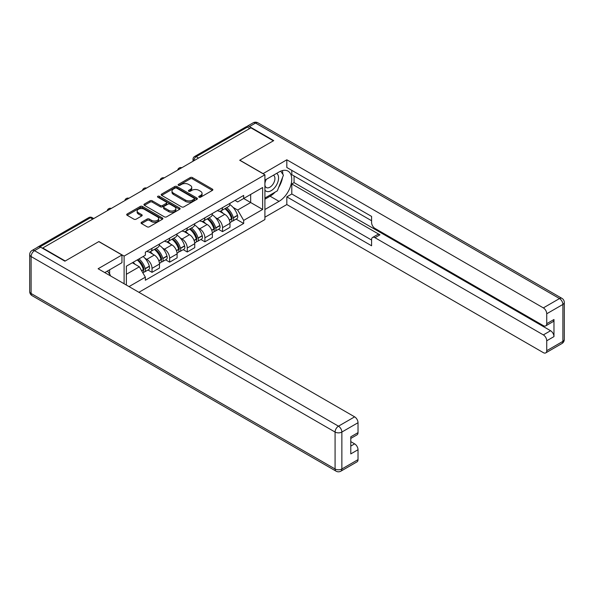 <?xml version="1.0" encoding="UTF-8"?>
<svg xmlns="http://www.w3.org/2000/svg" width="594" height="594" viewBox="0 0 594 594"><rect width="100%" height="100%" fill="white"/><g stroke="black" fill="none" stroke-linecap="round" stroke-linejoin="round"><path stroke-width="0.89" d="M199.057 197.201A1.099 0.631 0 0 0 200.609 197.201L212.4 190.392A1.567 0.906 0 0 0 212.852 189.753A1.567 0.906 0 0 0 212.4 189.115L192.434 177.584A1.567 0.906 0 0 0 190.214 177.584L178.43 184.392A1.099 0.631 0 0 0 178.103 184.838A1.099 0.631 0 0 0 178.43 185.291A1.099 0.631 0 0 0 179.982 185.291L181.504 184.407A5.019 2.896 0 0 1 188.602 184.407L190.266 185.365A5.019 2.896 0 0 1 191.736 187.414A5.019 2.896 0 0 1 190.266 189.464L188.744 190.347A1.099 0.631 0 0 0 188.424 190.793A1.099 0.631 0 0 0 188.744 191.246A1.099 0.631 0 0 0 190.295 191.246L191.817 190.362A5.019 2.896 0 0 1 198.923 190.362L200.586 191.32A5.019 2.896 0 0 1 202.057 193.369A5.019 2.896 0 0 1 200.586 195.419L199.057 196.302A1.099 0.631 0 0 0 198.738 196.748A1.099 0.631 0 0 0 199.057 197.201L199.057 196.302M141.52 222.29A1.567 0.906 0 0 0 141.06 222.928A1.567 0.906 0 0 0 141.52 223.567L147.119 226.804A1.567 0.906 0 0 0 149.339 226.804L162.429 219.245A1.567 0.906 0 0 0 162.89 218.607A1.567 0.906 0 0 0 162.429 217.961L142.463 206.437A1.567 0.906 0 0 0 140.243 206.437L127.153 213.996A1.567 0.906 0 0 0 126.693 214.634A1.567 0.906 0 0 0 127.153 215.273L133.917 219.179A1.567 0.906 0 0 0 136.137 219.179L141.743 215.949A1.567 0.906 0 0 0 142.196 215.303A1.567 0.906 0 0 0 141.743 214.664L138.387 212.726A4.195 2.421 0 0 1 137.155 211.019A4.195 2.421 0 0 1 139.746 208.776A4.195 2.421 0 0 1 144.32 209.303L157.462 216.892A4.195 2.421 0 0 1 158.695 218.607A4.195 2.421 0 0 1 156.103 220.842A4.195 2.421 0 0 1 151.529 220.315L149.339 219.052A1.567 0.906 0 0 0 147.119 219.052L141.52 222.29L141.52 223.567M124.109 256.096L98.908 241.543L65.229 260.989L42.746 248.002L250.898 127.829L273.381 140.808L239.709 160.254L264.909 174.799L124.109 256.096L124.109 283.754M181.615 206.883A1.567 0.906 0 0 0 183.836 206.883L196.926 199.332A1.567 0.906 0 0 0 197.386 198.686A1.567 0.906 0 0 0 196.926 198.047L176.96 186.523A1.567 0.906 0 0 0 174.74 186.523L161.65 194.075A1.567 0.906 0 0 0 161.189 194.721A1.567 0.906 0 0 0 161.65 195.359L181.615 206.883M158.264 197.438A1.099 0.631 0 0 1 159.378 197.594L159.378 196.287L179.678 208.004A1.567 0.906 0 0 1 180.138 208.643A1.567 0.906 0 0 1 179.678 209.288L166.587 216.84A1.567 0.906 0 0 1 164.367 216.84L144.401 205.316L144.401 204.032A1.567 0.906 0 0 0 143.941 204.678A1.567 0.906 0 0 0 144.401 205.316M144.401 204.032L150.007 200.802A1.567 0.906 0 0 1 152.22 200.802L160.321 205.479A1.567 0.906 0 0 0 162.541 205.479L166.253 203.334A1.567 0.906 0 0 0 166.714 202.688A1.567 0.906 0 0 0 166.253 202.049L157.826 197.186A1.099 0.631 0 0 1 157.499 196.733A1.099 0.631 0 0 1 158.182 196.146A1.099 0.631 0 0 1 159.378 196.287M138.907 292.3L264.909 219.557L264.909 174.799M42.746 248.002L42.746 248.396M38.083 246.985A3.193 1.849 -120 0 0 37.645 247.126A3.193 1.849 -120 0 0 37.303 247.438M198.574 158.034L196.198 156.668A3.193 1.849 60 0 0 194.602 156.504L245.797 126.953A3.193 1.849 60 0 1 247.394 127.109L196.198 156.668A3.193 1.849 120 0 0 193.941 160.58L193.941 160.707M249.762 128.482L247.394 127.109M222.527 207.618A7.351 4.247 60 0 1 221.005 210.922L228.467 206.615A7.351 4.247 -120 0 0 229.989 203.311M215.451 217.56L217.33 218.644A7.351 4.247 60 0 1 222.535 227.651L229.989 223.344A7.351 4.247 -120 0 0 224.792 214.337L219.453 211.256M229.989 223.344L229.989 227.324L222.535 231.63L218.488 229.291M221.005 210.922A7.351 4.247 60 0 1 217.389 210.588M222.535 227.651L222.535 231.63M204.9 217.798A7.351 4.247 60 0 1 203.378 221.094L210.84 216.788A7.351 4.247 -120 0 0 212.362 213.491M200.861 239.471L204.9 241.803L212.362 237.503L212.362 233.524A7.351 4.247 -120 0 0 207.165 224.517L201.826 221.436M203.378 221.094A7.351 4.247 60 0 1 199.762 220.768M197.824 227.74L199.703 228.824A7.351 4.247 60 0 1 204.9 237.823L204.9 241.803M187.273 227.977A7.351 4.247 60 0 1 185.751 231.274L193.213 226.967A7.351 4.247 -120 0 0 194.735 223.671M183.227 249.651L187.273 251.982L194.735 247.676L194.735 243.696A7.351 4.247 -120 0 0 189.531 234.697L184.199 231.615M185.751 231.274A7.351 4.247 60 0 1 182.135 230.94M180.197 237.912L182.076 239.003A7.351 4.247 60 0 1 187.273 248.002L187.273 251.982M169.646 238.149A7.351 4.247 60 0 1 168.124 241.454L175.579 237.147A7.351 4.247 -120 0 0 177.101 233.843M165.6 259.823L169.646 262.162L177.101 257.855L177.101 253.876A7.351 4.247 -120 0 0 171.904 244.869L166.565 241.788M168.124 241.454A7.351 4.247 60 0 1 164.501 241.119M162.57 248.092L164.449 249.176A7.351 4.247 60 0 1 169.646 258.182L169.646 262.162M152.019 248.329A7.351 4.247 60 0 1 150.497 251.633L157.952 247.327A7.351 4.247 -120 0 0 159.474 244.023M147.973 270.003L152.019 272.342L159.474 268.035L159.474 264.055A7.351 4.247 -120 0 0 154.277 255.049L148.938 251.967M150.497 251.633A7.351 4.247 60 0 1 146.874 251.299M144.936 258.271L146.822 259.355A7.351 4.247 60 0 1 152.019 268.362L152.019 272.342M235.016 200.408L237.674 201.945L262.645 187.526L250.668 194.438L250.668 202.532L237.674 210.031L233.078 207.38M126.366 285.061L126.366 266.209L145.352 255.242L145.352 252.175L243.666 195.419L243.666 198.485L262.645 209.444L243.666 220.404L237.674 210.031M262.645 187.526L262.645 209.444M126.366 274.294L139.36 266.795L145.352 277.168L145.352 280.234L243.666 223.47L243.666 220.404M145.352 277.168L129.024 286.598M139.36 266.795L132.358 262.748M236.115 219.112L243.666 223.47M199.495 197.357L200.586 196.725A5.019 2.896 0 0 0 202.057 194.676L202.057 193.369M191.736 187.414L191.736 188.721A5.019 2.896 0 0 1 190.266 190.771L189.182 191.402M212.377 190.407L192.434 178.891A1.567 0.906 0 0 0 190.214 178.891L178.868 185.439M196.926 198.047L196.926 199.332L176.96 187.823A1.567 0.906 0 0 0 174.74 187.823L161.672 195.367M194.149 199.138A1.099 0.631 0 0 0 194.468 198.686A1.099 0.631 0 0 0 194.149 198.24L176.626 188.12A1.099 0.631 0 0 0 175.074 188.12L173.463 189.048A5.019 2.896 0 0 0 171.993 191.097A5.019 2.896 0 0 0 173.463 193.147L185.439 200.067A5.019 2.896 0 0 0 192.545 200.067L194.149 199.138L194.149 200.438A1.099 0.631 0 0 0 194.468 199.992L194.468 198.686M171.993 191.097L171.993 192.404A5.019 2.896 0 0 0 173.463 194.453L173.463 193.147M194.149 200.438L192.545 201.366A5.019 2.896 0 0 1 185.439 201.366L173.463 194.453M144.424 205.331L150.007 202.108L150.007 200.802M166.714 202.688L166.714 203.994A1.567 0.906 0 0 1 166.253 204.633L162.541 206.779A1.567 0.906 0 0 1 160.321 206.779L152.22 202.108A1.567 0.906 0 0 0 150.007 202.108M159.378 197.594L179.655 209.296M168.718 210.328A4.195 2.421 0 0 0 173.292 210.855A4.195 2.421 0 0 0 175.883 208.613A4.195 2.421 0 0 0 174.658 206.898L170.025 204.225A1.567 0.906 0 0 0 167.805 204.225L164.093 206.37A1.567 0.906 0 0 0 163.632 207.016A1.567 0.906 0 0 0 164.093 207.655L168.718 210.328L168.718 211.635A4.195 2.421 0 0 0 173.292 212.155A4.195 2.421 0 0 0 175.883 209.92L175.883 208.613M163.632 207.016L163.632 208.316A1.567 0.906 0 0 0 164.093 208.962L164.093 207.655M168.718 211.635L164.093 208.962M158.695 218.607L158.695 219.906A4.195 2.421 0 0 1 156.103 222.149A4.195 2.421 0 0 1 151.529 221.621L149.339 220.359A1.567 0.906 0 0 0 147.119 220.359L141.543 223.582M137.155 211.019L137.155 212.318A4.195 2.421 0 0 0 138.387 214.033L138.387 212.726M141.721 215.956L138.387 214.033M162.429 217.961L162.429 219.245L142.463 207.744A1.567 0.906 0 0 0 140.243 207.744L127.175 215.288M225.304 208.435A10.068 5.814 60 0 1 225.356 208.464A10.068 5.814 60 0 1 231.979 217.501L232.039 217.708A1.96 1.129 60 0 1 231.734 219.245A1.96 1.129 60 0 1 231.69 219.268M224.866 208.694A12.147 7.009 60 0 1 231.541 218.711L231.601 218.919A4.032 2.331 60 0 1 230.962 222.089L229.96 222.668M231.653 221.198A4.032 2.331 -120 0 0 232.766 221.05A4.032 2.331 -120 0 0 233.405 217.879L233.345 217.671A12.147 7.009 -120 0 0 226.67 207.648M229.833 204.603A12.147 7.009 60 0 1 237.474 215.288L237.533 215.496A4.032 2.331 60 0 1 236.895 218.666L232.766 221.05M220.723 211.063A12.147 7.009 60 0 1 223.262 213.454M229.165 213.469L230.71 214.367M262.986 173.693L286.828 159.793L543.347 307.892L559.503 298.567L255.531 123.062L249.428 126.589L273.723 140.615L239.82 160.187L262.986 173.559M264.909 180.153L279.032 172A17.976 10.38 120 0 1 288.023 171.109A17.976 10.38 120 0 1 290.778 185.514A17.976 10.38 120 0 1 279.032 201.359L264.909 209.511M264.909 217.211L286.828 204.551L286.828 196.852L371.584 245.782L371.584 239.649A4.797 2.77 -120 0 1 372.572 237.459A4.797 2.77 -120 0 1 374.97 237.697L543.347 334.905L550.579 330.732A4.797 2.77 60 0 1 553.972 336.605L553.972 319.505A4.797 2.77 60 0 1 552.977 321.703L545.745 325.876A4.797 2.77 -120 0 0 546.74 323.685L546.74 313.766A4.797 2.77 -120 0 0 543.347 307.892M294.06 175.98L294.06 182.633L291.803 183.94L291.803 193.986L286.828 196.852M291.803 170.367L291.803 174.673L371.584 220.73M545.745 325.876A4.797 2.77 -120 0 1 543.347 325.638L374.97 228.43A4.797 2.77 -120 0 1 371.584 222.557L371.584 216.424L286.828 167.493L286.828 159.793M286.828 204.551L543.347 352.65A4.797 2.77 -120 0 0 545.745 352.888A4.797 2.77 -120 0 0 546.74 350.698L546.74 340.778A4.797 2.77 -120 0 0 543.347 334.905M249.428 126.589A4.797 2.77 -120 0 0 247.03 126.351A4.797 2.77 -120 0 0 246.517 126.812M291.803 183.94L379.945 234.823L374.97 237.697M294.06 182.633L550.579 330.732M291.803 193.986L371.584 240.043M372.572 237.459L377.546 234.585A4.797 2.77 60 0 1 379.945 234.823M264.909 199.205L270.107 196.206A17.976 10.38 120 0 0 275.089 192.152M278.66 187.444A17.976 10.38 120 0 0 282.529 177.472M282.818 174.25A17.976 10.38 120 0 0 282.373 170.582M40.6 247.156L34.497 250.675A4.797 2.77 -120 0 0 32.098 250.438L38.202 246.918A4.797 2.77 60 0 1 40.6 247.156L64.895 261.182L98.79 241.609L121.956 254.982L121.956 262.682L105.91 271.948A17.976 10.38 120 0 0 104.826 272.624M121.956 254.982L98.114 268.748L354.633 416.847A4.797 2.77 60 0 1 358.019 422.72L358.019 432.64A4.797 2.77 60 0 1 357.031 434.83L350.787 438.431M109.638 274.124L109.638 269.795M350.787 446.079L354.633 443.859A4.797 2.77 60 0 1 358.019 449.732L358.019 459.645A4.797 2.77 60 0 1 357.031 461.842L340.867 471.168A4.797 2.77 -120 0 0 341.862 468.978L358.019 459.645M358.019 432.64L350.787 436.813L350.787 453.905L358.019 449.732M354.633 443.859L350.787 441.639M264.909 190.132A10.388 5.999 120 0 0 273.166 189.241A10.388 5.999 120 0 0 278.579 177.933A10.388 5.999 120 0 0 276.693 173.344M265.778 179.648A10.388 5.999 120 0 0 264.909 181.519M264.909 184.994A7.113 4.106 120 0 0 266.342 187.563A7.113 4.106 120 0 0 271.822 185.655A7.113 4.106 120 0 0 274.925 178.497A7.113 4.106 120 0 0 273.455 175.245A7.113 4.106 120 0 0 273.433 175.23M266.364 179.314A7.113 4.106 120 0 0 264.909 183.576M280.658 171.176L283.435 175.133L277.339 190.852L265.132 197.899M107.477 271.042L110.313 275.081L110.09 275.661M207.677 218.614A10.068 5.814 60 0 1 207.729 218.644A10.068 5.814 60 0 1 214.352 227.68L214.412 227.888A1.96 1.129 60 0 1 214.1 229.425A1.96 1.129 60 0 1 214.055 229.447M207.239 218.867A12.147 7.009 60 0 1 213.914 228.89L213.974 229.098A4.032 2.331 60 0 1 213.335 232.269L212.333 232.848M214.026 231.378A4.032 2.331 -120 0 0 215.139 231.222A4.032 2.331 -120 0 0 215.778 228.059L215.719 227.851A12.147 7.009 -120 0 0 209.043 217.827M212.207 214.783A12.147 7.009 60 0 1 219.847 225.468L219.906 225.675A4.032 2.331 60 0 1 219.268 228.846L215.139 231.222M203.096 221.235A12.147 7.009 60 0 1 205.628 223.634M211.538 223.648L213.083 224.539M190.05 228.794A10.068 5.814 60 0 1 190.102 228.824A10.068 5.814 60 0 1 196.725 237.86L196.785 238.068A1.96 1.129 60 0 1 196.473 239.605A1.96 1.129 60 0 1 196.428 239.627M189.605 229.046A12.147 7.009 60 0 1 196.28 239.07L196.339 239.278A4.032 2.331 60 0 1 195.708 242.449L194.698 243.028M196.391 241.55A4.032 2.331 -120 0 0 197.512 241.402A4.032 2.331 -120 0 0 198.151 238.231L198.092 238.023A12.147 7.009 -120 0 0 191.417 228.007M194.58 224.955A12.147 7.009 60 0 1 202.212 235.647L202.272 235.855A4.032 2.331 60 0 1 201.641 239.018L197.512 241.402M185.469 231.415A12.147 7.009 60 0 1 188.001 233.813M193.904 233.828L195.456 234.719M172.423 238.974A10.068 5.814 60 0 1 172.468 239.003A10.068 5.814 60 0 1 179.098 248.032L179.158 248.24A1.96 1.129 60 0 1 178.846 249.777A1.96 1.129 60 0 1 178.801 249.807M171.978 239.226A12.147 7.009 60 0 1 178.653 249.25L178.712 249.458A4.032 2.331 60 0 1 178.074 252.621L177.071 253.2M178.764 251.73A4.032 2.331 -120 0 0 179.885 251.581A4.032 2.331 -120 0 0 180.524 248.411L180.465 248.203A12.147 7.009 -120 0 0 173.79 238.179M176.953 235.135A12.147 7.009 60 0 1 184.585 245.819L184.645 246.027A4.032 2.331 60 0 1 184.006 249.198L179.885 251.581M167.835 241.595A12.147 7.009 60 0 1 170.374 243.986M176.277 244.008L177.829 244.899M154.789 249.146A10.068 5.814 60 0 1 154.841 249.176A10.068 5.814 60 0 1 161.464 258.212L161.523 258.42A1.96 1.129 60 0 1 161.219 259.957A1.96 1.129 60 0 1 161.174 259.979M154.351 249.406A12.147 7.009 60 0 1 161.026 259.422L161.085 259.63A4.032 2.331 60 0 1 160.447 262.8L159.444 263.38M161.137 261.909A4.032 2.331 -120 0 0 162.259 261.761A4.032 2.331 -120 0 0 162.89 258.59L162.83 258.383A12.147 7.009 -120 0 0 156.163 248.359M159.326 245.315A12.147 7.009 60 0 1 166.959 255.999L167.018 256.207A4.032 2.331 60 0 1 166.379 259.378L162.259 261.761M150.208 251.774A12.147 7.009 60 0 1 152.747 254.165M158.65 254.18L160.202 255.078M137.704 259.66A10.068 5.814 60 0 1 143.837 268.391L143.897 268.599A1.96 1.129 60 0 1 143.592 270.136A1.96 1.129 60 0 1 143.548 270.159M137.192 259.957A12.147 7.009 60 0 1 143.399 269.602L143.458 269.81A4.032 2.331 60 0 1 142.902 272.928M143.51 272.089A4.032 2.331 -120 0 0 144.624 271.933A4.032 2.331 -120 0 0 145.263 268.77L145.203 268.555A12.147 7.009 -120 0 0 139.003 258.91M143.124 256.526A12.147 7.009 60 0 1 149.332 266.179L149.391 266.387A4.032 2.331 60 0 1 148.752 269.557L144.624 271.933M133.071 262.333A12.147 7.009 60 0 1 135.12 264.345M141.023 264.36L142.567 265.251M194.052 160.647L193.941 160.58A3.193 1.849 0 0 1 193.005 159.274L193.005 161.249M169.646 258.182L177.101 253.876M187.273 248.002L194.735 243.696M204.9 237.823L212.362 233.524M152.019 268.362L159.474 264.055M146.822 259.355L154.277 255.049M164.449 249.176L171.904 244.869M182.076 239.003L189.531 234.697M199.703 228.824L207.165 224.517M217.33 218.644L224.792 214.337M181.541 167.872A3.193 1.849 120 0 0 180.131 168.689M163.907 178.052A3.193 1.849 120 0 0 162.496 178.861M146.28 188.224A3.193 1.849 120 0 0 144.869 189.041M128.653 198.403A3.193 1.849 120 0 0 127.242 199.22M111.026 208.583A3.193 1.849 120 0 0 109.615 209.4M92.805 219.104L90.429 217.731L39.976 246.859M93.741 218.562L92.025 217.575A3.193 1.849 120 0 0 90.429 217.731A3.193 1.849 60 0 0 88.833 217.575L37.645 247.126M200.586 196.725L200.586 195.419M188.744 191.246L188.744 190.347M190.266 190.771L190.266 189.464M178.43 185.291L178.43 184.392M190.214 178.891L190.214 177.584M192.434 178.891L192.434 177.584M212.4 190.392L212.4 189.115M161.65 195.359L161.65 194.075M174.74 187.823L174.74 186.523M176.96 187.823L176.96 186.523M185.439 201.366L185.439 200.067M192.545 201.366L192.545 200.067M152.22 202.108L152.22 200.802M160.321 206.779L160.321 205.479M162.541 206.779L162.541 205.479M166.253 204.633L166.253 203.334M179.678 209.288L179.678 208.004M147.119 220.359L147.119 219.052M149.339 220.359L149.339 219.052M151.529 221.621L151.529 220.315M141.743 215.949L141.743 214.664M127.153 215.273L127.153 213.996M140.243 207.744L140.243 206.437M142.463 207.744L142.463 206.437M229.388 220.196L231.601 218.919M233.405 217.879L237.533 215.496M233.345 217.671L237.474 215.288M229.314 219.995L232.135 218.354M546.74 323.685L553.972 319.505M553.972 336.605L546.74 340.778M546.74 350.698L562.897 341.364L562.897 304.44L546.74 313.766M270.107 196.206L279.032 201.359M562.897 341.364A4.797 2.77 60 0 1 561.902 343.562A4.797 4.797 0 0 0 564.3 339.404A4.797 2.77 180 0 1 562.897 341.364M562.897 304.44A4.797 2.77 0 0 0 564.3 302.48A4.797 4.797 0 0 0 561.902 298.329A4.797 2.77 -60 0 0 559.503 298.567A4.797 2.77 60 0 1 562.897 304.44M247.03 126.351L253.133 122.832A4.797 2.77 60 0 1 255.531 123.062A4.797 2.77 -60 0 1 257.922 122.832L561.902 298.329M32.098 250.438A4.797 4.797 0 0 0 29.7 254.596A4.797 2.77 180 0 0 31.103 256.549A4.797 2.77 -60 0 1 34.497 250.675L338.469 426.18A4.797 2.77 -60 0 0 335.083 432.053L31.103 256.549L31.103 293.481L335.083 468.978L335.083 432.053A4.797 2.77 0 0 0 341.862 432.053L341.862 468.978A4.797 2.77 180 0 1 335.083 468.978A4.797 2.77 -60 0 0 336.078 471.168A4.797 4.797 0 0 0 340.867 471.168M358.019 422.72L341.862 432.053A4.797 2.77 -120 0 0 338.469 426.18L354.633 416.847M32.098 295.671A4.797 2.77 -60 0 1 31.103 293.481A4.797 2.77 0 0 1 29.7 291.52A4.797 4.797 0 0 0 32.098 295.671L336.078 471.168M211.761 230.375L213.974 229.098M215.778 228.059L219.906 225.675M215.719 227.851L219.847 225.468M211.687 230.175L214.508 228.527M194.134 240.555L196.339 239.278M198.151 238.231L202.272 235.855M198.092 238.023L202.212 235.647M196.28 239.055L196.881 238.706M194.06 240.355L196.28 239.07M176.507 250.727L178.712 249.458M180.524 248.411L184.645 246.027M180.465 248.203L184.585 245.819M178.653 249.235L179.254 248.886M176.433 250.534L178.653 249.25M158.873 260.907L161.085 259.63M162.89 258.59L167.018 256.207M162.83 258.383L166.959 255.999M161.019 259.407L161.62 259.066M158.798 260.707L161.026 259.422M141.691 270.827L143.458 269.81M145.263 268.77L149.391 266.387M145.203 268.555L149.332 266.179M143.392 269.587L143.993 269.238M141.587 270.649L143.399 269.602M181.809 167.716A3.193 3.193 0 0 0 177.71 170.084M164.182 177.888A3.193 3.193 0 0 0 160.083 180.257M146.555 188.068A3.193 3.193 0 0 0 142.449 190.436M128.928 198.248A3.193 3.193 0 0 0 124.822 200.616M111.293 208.427A3.193 3.193 0 0 0 107.195 210.796M92.025 217.575A3.193 3.193 0 0 0 88.833 217.575M194.602 156.504A3.193 3.193 0 0 0 193.005 159.274M545.745 352.888L561.902 343.562M564.3 339.404L564.3 302.48M257.922 122.832A4.797 4.797 0 0 0 253.133 122.832M29.7 254.596L29.7 291.52"/></g></svg>
